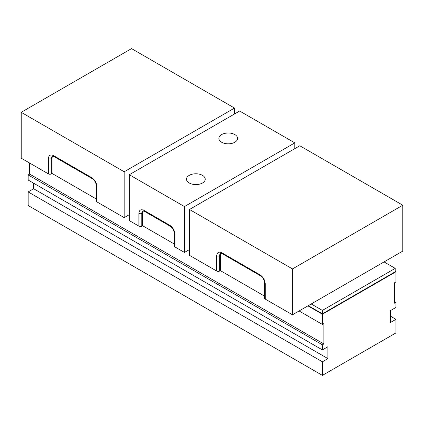 <?xml version="1.0" encoding="UTF-8"?>
<svg xmlns="http://www.w3.org/2000/svg" width="424" height="424" viewBox="0 0 424 424"><rect width="100%" height="100%" fill="white"/><g stroke="black" fill="none" stroke-linecap="round" stroke-linejoin="round"><path stroke-width="0.64" d="M311.221 303.96L322.394 310.41L395.216 268.365L384.043 261.915M322.394 310.41L322.394 313.808L395.216 271.768L395.216 268.365M322.394 313.808L308.274 305.662M322.394 375.388L322.394 361.799L28.159 191.924L28.159 205.513L322.394 375.388L395.952 332.92L395.952 319.33L390.435 316.145M322.394 361.799L327.906 358.614L327.906 346.721L322.394 349.906L322.394 344.813L323.862 343.965L323.862 323.576L322.394 324.429L322.394 314.232L395.952 271.768L395.952 281.96L394.479 282.808L394.479 303.192L395.952 302.344L395.952 307.437L390.435 310.622L390.435 322.516L395.952 319.33M322.394 349.906L28.159 180.036L28.159 174.937L29.627 174.089L29.627 163.044M28.159 191.924L33.671 188.738L33.671 183.221M322.394 324.429L299.084 310.967M29.627 174.089L323.862 343.965M28.159 174.937L322.394 344.813M33.671 188.738L327.906 358.614M395.952 302.344L394.479 301.496M395.952 271.768L395.216 271.339M322.394 314.232L307.909 305.874M131.535 48.612L21.2 112.312L124.184 171.768L234.52 108.067L131.535 48.612M124.184 171.768L124.184 217.634L96.963 201.925L96.963 186.634C96.64 182.861 94.923 179.887 91.817 177.714L53.567 155.629C50.461 154.219 48.744 155.205 48.416 158.603L48.416 173.893L21.2 158.179L21.2 112.312M234.52 113.977L234.52 108.067M129.299 214.682L124.184 217.634M48.416 173.893A2.083 1.203 0 0 0 51.357 173.893L51.357 158.603A2.083 1.203 180 0 1 48.416 158.603M52.73 156.159A5.199 3.005 -120 0 0 52.094 158.179L51.357 158.603A5.199 3.005 60 0 1 52.438 156.223L53.996 156.583L92.247 178.668C94.7 180.417 96.068 182.786 96.354 185.786L96.354 201.071A2.083 1.203 0 0 0 96.963 201.925M52.094 158.179L52.094 173.469L96.354 199.02M52.094 173.469L51.357 173.893M299.816 145.766L189.48 209.467L292.465 268.927L402.8 205.221L299.816 145.766M292.465 268.927L292.465 314.794L265.244 299.079L265.244 283.789C264.915 280.015 263.203 277.042 260.098 274.869L221.847 252.789C218.742 251.374 217.024 252.365 216.696 255.762L216.696 271.047L189.48 255.333L189.48 209.467M292.465 314.794L402.8 251.088L402.8 205.221M216.696 271.047A2.083 1.203 0 0 0 219.637 271.047L219.637 255.762A2.083 1.203 180 0 1 216.696 255.762M221.01 253.319A5.199 3.005 -120 0 0 220.374 255.333L219.637 255.762A5.199 3.005 60 0 1 220.719 253.377L222.277 253.738L260.527 275.823C262.975 277.572 264.348 279.946 264.634 282.941L264.634 298.231A2.083 1.203 0 0 0 265.244 299.079M220.374 255.333L220.374 270.623L264.634 296.18M220.374 270.623L219.637 271.047M202.492 183.004A9.365 5.406 180 0 1 192.289 184.175A9.365 5.406 180 0 1 186.507 179.182A9.365 5.406 180 0 1 189.252 175.361A9.365 5.406 180 0 1 199.455 174.19A9.365 5.406 180 0 1 205.232 179.182A9.365 5.406 180 0 1 202.492 183.004M234.859 142.236A9.365 5.406 180 0 1 224.651 143.407A9.365 5.406 180 0 1 218.874 138.415A9.365 5.406 180 0 1 221.614 134.588A9.365 5.406 180 0 1 231.817 133.417A9.365 5.406 180 0 1 237.599 138.415A9.365 5.406 180 0 1 234.859 142.236M174.905 246.922L174.905 234.181A2.083 1.203 180 0 1 174.296 233.333L174.296 246.074A2.083 1.203 -0 0 0 174.905 246.922L184.467 252.444L189.48 249.551M143.174 210.929A5.199 3.005 -120 0 0 142.538 212.949L142.538 225.685L174.296 244.023M142.538 225.685L141.807 226.114L141.807 213.373A2.083 1.203 180 0 1 138.86 213.373L138.86 226.114A2.083 1.203 -0 0 0 141.807 226.114M294.807 148.66L294.807 142.872L239.639 111.019L129.299 174.725L129.299 220.591L138.86 226.114M184.467 252.444L184.467 206.573L294.807 142.872M129.299 174.725L184.467 206.573M53.996 156.583A2.083 1.203 -60 0 1 53.567 155.629M92.247 178.668A2.083 1.203 -60 0 1 91.817 177.714M96.354 185.786A2.083 1.203 -0 0 0 96.963 186.634M222.277 253.738A2.083 1.203 -60 0 1 221.847 252.789M260.527 275.823A2.083 1.203 -60 0 1 260.098 274.869M264.634 282.941A2.083 1.203 0 0 0 265.244 283.789M174.905 234.181C174.577 230.407 172.859 227.434 169.759 225.261L144.012 210.399C140.906 208.984 139.189 209.975 138.86 213.373M169.759 225.261A2.083 1.203 120 0 0 170.188 226.215C172.637 227.964 174.01 230.333 174.296 233.333M142.538 212.949L141.807 213.373A5.199 3.005 60 0 1 142.883 210.988L144.441 211.348A2.083 1.203 -60 0 1 144.012 210.399M144.441 211.348L170.188 226.215"/></g></svg>

